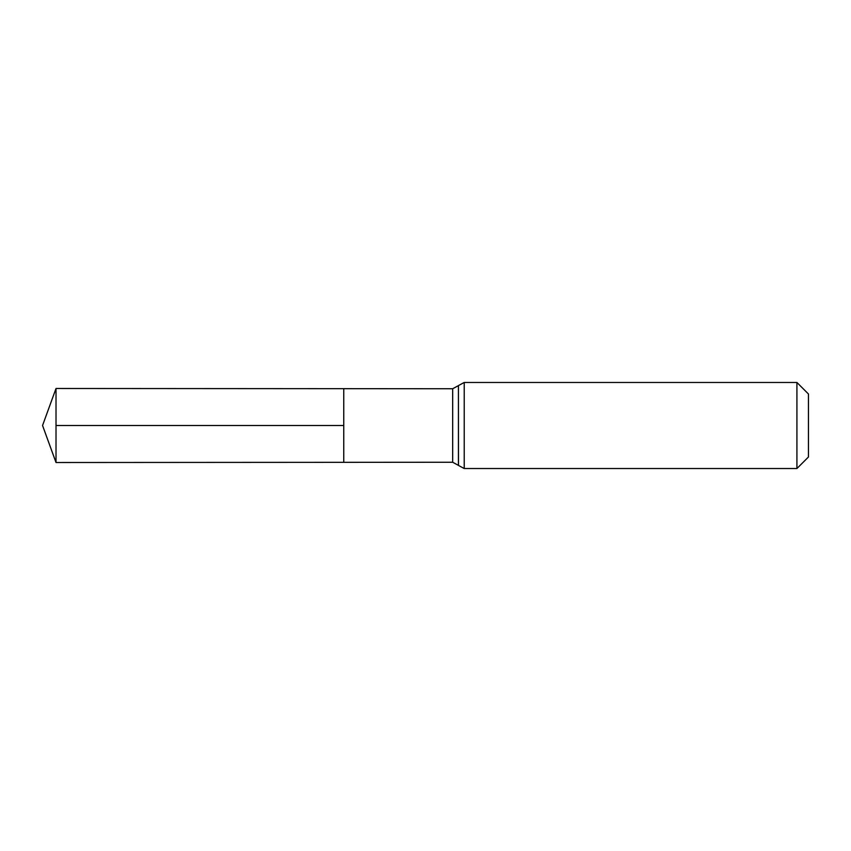 <?xml version="1.0" encoding="UTF-8"?>
<svg xmlns="http://www.w3.org/2000/svg" width="851" height="851" viewBox="0 0 851 851"><rect width="100%" height="100%" fill="white"/><g stroke="black" fill="none" stroke-linecap="round" stroke-linejoin="round"><path stroke-width="1.28" d="M452.668 462.253L458.423 465.359L458.423 385.641L452.668 388.747L452.668 462.253L343.751 462.327L343.751 388.673L343.751 462.327L56.017 462.508L56.017 425.5L343.751 425.5M796.919 382.471L796.919 468.529L808.45 456.998L808.45 394.002L796.919 382.471L464.22 382.471L464.22 468.529L458.476 465.433L458.423 385.641M452.668 388.747L56.017 388.492L56.017 425.5M464.22 382.471L458.476 385.567M796.919 468.529L464.22 468.529M56.017 388.492L42.55 425.5L56.017 462.508"/></g></svg>
